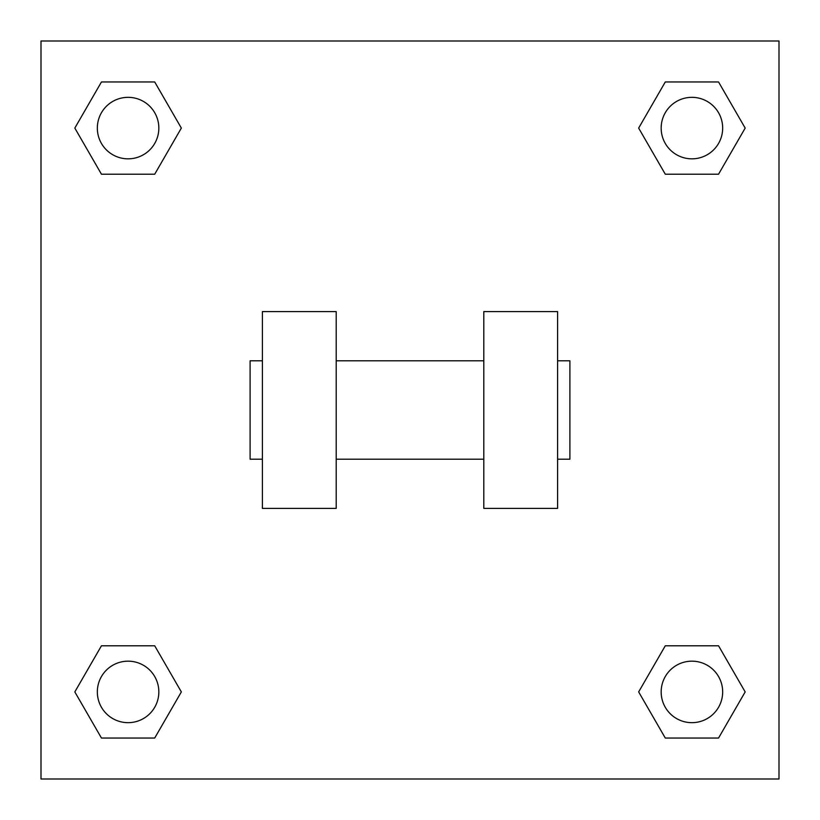 <?xml version="1.0" encoding="UTF-8"?>
<svg xmlns="http://www.w3.org/2000/svg" width="820" height="820" viewBox="0 0 820 820"><rect width="100%" height="100%" fill="white"/><g stroke="black" fill="none" stroke-linecap="round" stroke-linejoin="round"><path stroke-width="1.23" d="M638.657 691.916L665.286 645.791L718.545 645.791L745.175 691.916L718.545 738.041L665.286 738.041L638.657 691.916L665.286 645.791L718.545 645.791L665.286 645.791M718.545 738.041L665.286 738.041L718.545 738.041L745.175 691.916M722.666 691.916A30.75 30.75 0 0 0 676.541 665.286A30.75 30.75 0 0 0 676.541 718.545A30.75 30.75 0 0 0 722.666 691.916M74.825 691.916L101.454 645.791L154.713 645.791L181.343 691.916L154.713 738.041L101.454 738.041L74.825 691.916L101.454 645.791L154.713 645.791L101.454 645.791M154.713 738.041L101.454 738.041L154.713 738.041L181.343 691.916M158.834 691.916A30.75 30.75 0 0 0 112.709 665.286A30.75 30.75 0 0 0 112.709 718.545A30.75 30.75 0 0 0 158.834 691.916M638.657 128.084L665.286 81.959L718.545 81.959L745.175 128.084L718.545 174.209L665.286 174.209L638.657 128.084L665.286 81.959L718.545 81.959L665.286 81.959M718.545 174.209L665.286 174.209L718.545 174.209L745.175 128.084M722.666 128.084A30.75 30.75 0 0 0 676.541 101.454A30.75 30.75 0 0 0 676.541 154.713A30.75 30.75 0 0 0 722.666 128.084M74.825 128.084L101.454 81.959L154.713 81.959L181.343 128.084L154.713 174.209L101.454 174.209L74.825 128.084L101.454 81.959L154.713 81.959L101.454 81.959M154.713 174.209L101.454 174.209L154.713 174.209L181.343 128.084M158.834 128.084A30.75 30.75 0 0 0 112.709 101.454A30.75 30.75 0 0 0 112.709 154.713A30.75 30.75 0 0 0 158.834 128.084M779 41L779 779L41 779L41 41L779 41M483.8 311.6L483.8 508.4L557.6 508.4L557.6 311.6L483.8 311.6M336.2 508.4L336.2 311.6L262.4 311.6L262.4 508.4L336.2 508.4M557.6 459.2L569.9 459.2L569.9 360.8L557.6 360.8M262.4 360.8L250.1 360.8L250.1 459.2L262.4 459.2M483.8 360.8L336.2 360.8M483.8 459.2L336.2 459.2"/></g></svg>
